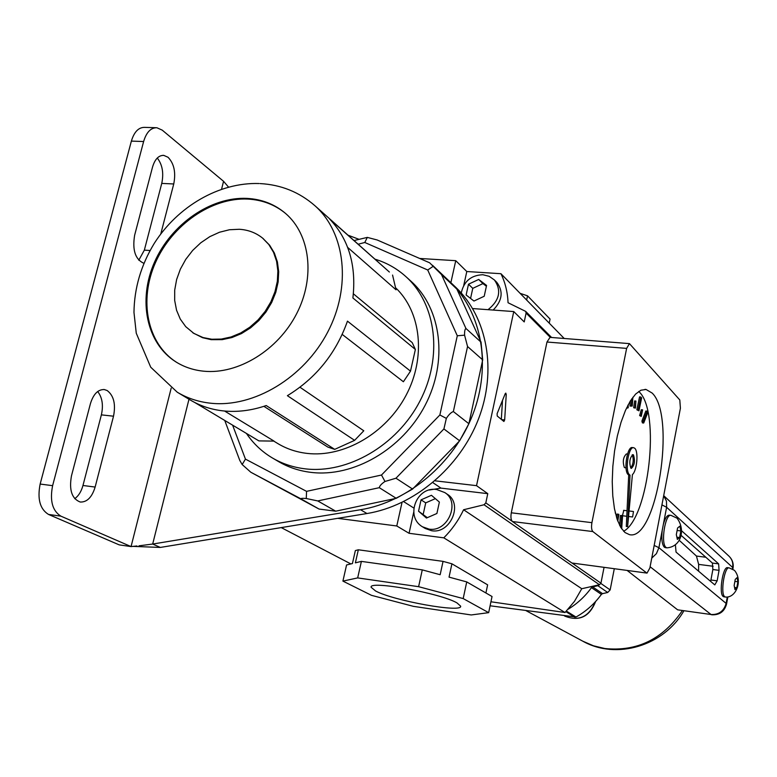 <?xml version="1.0" encoding="UTF-8"?>
<svg xmlns="http://www.w3.org/2000/svg" width="777" height="777" viewBox="0 0 777 777"><rect width="100%" height="100%" fill="white"/><g stroke="black" fill="none" stroke-linecap="round" stroke-linejoin="round"><path stroke-width="1.17" d="M734.78 588.665L734.935 589.588L736.8 587.752L737.878 581.788L737.286 578.554L737.101 577.622L735.236 579.428L734.148 585.431L734.78 588.665L734.343 586.363M677.146 538.364L677.35 539.423L679.622 537.548L680.866 530.934L680.098 527.224L679.856 526.155L677.583 528.001L676.32 534.654L677.146 538.364L676.573 535.722M729.079 567.87L727.641 567.676C722.911 566.044 718.638 593.57 723.183 596.483L723.921 596.814M670.862 515.355L669.318 515.17C667.084 515.132 665.093 518.21 663.344 524.426L662.198 530.458C661.314 538.995 662.023 544.58 664.335 547.193L665.384 547.649M627.165 570.464L677.612 609.819L711.062 614.52L650.106 566.744M662.198 530.458L658.915 547.688L726.116 603.399C723.921 611.111 718.9 614.821 711.062 614.52L677.612 609.819M710.625 581.361L710.926 580.001L717.152 580.827L719.065 570.337L712.859 569.531L712.412 563.063L680.73 535.042M717.152 580.827L714.791 584.896L676.048 552.107L675.446 545.337M712.412 563.063L718.638 563.869L681.225 530.438M718.638 563.869L719.065 570.337M710.926 580.001L712.859 569.531M698.581 571.173L698.649 564.393L713.15 566.268M705.827 557.245L696.445 556.05L698.649 564.393M696.445 556.05L679.156 540.238M677.136 530.477L680.866 530.934M676.893 537.208L679.622 537.548M734.896 581.39L737.878 581.788M734.547 587.451L736.8 587.752M614.286 568.754L610.159 589.918L607.692 592.482L597.853 585.703L599.523 584.722M568.201 609.197C577.311 603.642 585.071 596.454 591.472 587.645L592.628 586.878L602.534 593.638L607.692 592.482M602.534 593.638L601.388 594.395L591.472 587.645M566.414 611.111L575.98 617.035C586.013 611.431 594.483 603.884 601.388 594.395M575.98 617.035L490.102 605.788M592.628 586.878L597.853 585.703M490.17 605.468L490.986 605.934M90.423 403.651C93.415 394.036 98.057 389.335 104.341 389.559L107.168 390.53C113.772 395.59 115.89 404.147 113.52 416.2L95.134 487.062C91.987 497.29 87.024 502.282 80.254 502.039C71.882 498.834 68.949 490.122 71.465 475.883L90.423 403.651M160.771 233.974L173.747 183.964C176 172.436 174.097 163.529 168.026 157.255L163.753 155.371C158.634 155.283 154.885 159.198 152.515 167.133L134.625 235.285C132.216 250.097 135.295 259.44 143.852 263.306M171.173 388.189L131.06 546.581L119.202 544.871L48.524 514.442C39.996 509.158 37.209 499.028 40.151 484.052L131.371 141.103C134.178 131.847 138.617 127.263 144.707 127.37L155.827 127.71M138.782 260.217L144.347 250.136L161.752 183.411C163.898 173.116 162.412 164.656 157.284 158.022M97.688 391.511C102.273 397.455 103.506 405.235 101.379 414.869L82.964 485.489C81.294 491.55 78.545 495.949 74.718 498.688M40.151 484.052L52.613 485.674L143.619 141.531C146.416 132.236 150.835 127.642 156.876 127.749L162.228 130.138L223.562 181.313L221.571 189.17M52.613 485.674C49.67 500.709 52.428 510.868 60.888 516.151L48.524 514.442M136.946 545.978L131.06 546.581L60.888 516.151M139.005 545.823L152.68 544.046L160.315 547.435L366.977 513.529C414.151 505.876 459.751 467.54 478.467 419.056C497.212 370.542 487.364 317.404 455.856 287.403L455.128 286.713M188.986 399.232L152.68 544.046L360.538 509.731C408.003 501.991 453.923 463.345 472.804 414.51C491.715 365.656 481.847 312.179 450.184 282.032L449.456 281.342M358.867 239.267L347.989 235.169M228.506 187.072L223.562 181.313M132.682 546.367L160.315 547.435M263.879 406.322L327.855 447.096L334.712 449.368L266.2 405.545C251.641 410.547 237.373 412.344 223.417 410.916C211.227 409.586 200.145 405.934 190.18 399.941L177.243 392.2C187.286 398.232 198.465 401.913 210.761 403.224C253.652 407.896 303.875 377.865 327.651 332.206C351.622 286.626 345.532 232.925 315.015 205.798L388.821 271.532M334.712 449.368L354.613 440.345L287.393 395.687C316.035 378.137 336.062 353.292 347.465 321.144L410.499 371.153L415.374 349.475L352.894 297.96C356.526 265.549 348.766 239.238 329.613 219.007L389.374 272.028M203.817 371.202C238.092 374.631 277.991 350.223 296.649 313.694C315.472 277.224 310.246 234.518 285.48 213.374C274.631 204.186 261.8 199.194 246.979 198.397C210.761 196.61 171.154 224.213 154.516 262.131C137.704 299.98 146.329 343.259 175.767 361.81C184.1 367.045 193.454 370.182 203.817 371.202M285.654 213.52C274.922 204.672 262.296 199.864 247.795 199.077C211.655 197.29 172.135 224.776 155.478 262.587C138.636 300.32 147.115 343.541 176.389 362.199M211.8 339.238L221.348 339.073L231.099 336.956L240.685 332.974L249.767 327.243L258.022 319.969L265.132 311.422L270.852 301.894L274.971 291.744L277.34 281.342L277.884 271.066L276.593 261.276L273.523 252.311L268.793 244.502L262.587 238.112C255.954 232.77 248.174 229.827 239.267 229.273L229.438 229.749L219.502 232.236L209.839 236.635L200.787 242.783L192.667 250.437L185.781 259.333L180.371 269.133L176.632 279.506L174.708 290.064L174.679 300.437L176.554 310.227L180.274 319.075L185.722 326.651L193.9 333.43L203.079 337.568L211.8 339.238M193.259 333.022L202.554 337.694L211.159 339.656L222.203 339.646L231.944 337.539L241.521 333.556L250.602 327.836L258.848 320.571L265.957 312.024L271.668 302.506L275.777 292.366L278.147 281.973L278.69 271.697L277.399 261.917L274.33 252.962L269.6 245.163L262.849 238.325M246.426 433.43C253.224 443.482 261.8 451.622 272.154 457.818C282.1 463.704 293.065 467.365 305.06 468.822C347.659 474.057 396.892 445.532 419.862 401.233C443.007 357.002 436.451 304.176 406.012 276.729C396.989 268.56 386.616 262.704 374.912 259.149M272.154 457.818L278.253 461.412C288.15 467.268 299.067 470.92 311.004 472.377C353.399 477.622 402.34 449.3 425.145 405.283C448.135 361.334 441.559 308.799 411.256 281.468L410.674 280.934M395.571 287.743C421.27 312.033 426.175 357.566 406.012 395.435C385.984 433.352 343.774 457.74 307.08 453.399C296.231 452.127 286.354 448.776 277.438 443.337L273.757 441.103M392.56 275.068L396.037 289.811L347.659 247.397M415.374 349.475L412.218 342.608L353.37 293.793M410.499 371.153L403.389 381.75L342.22 334.421M354.613 440.345L363.791 430.788L299.98 387.237M354.03 240.549L367.307 237.393L377.156 239.976L429.652 262.801L441.511 274.563L465.938 328.467C464.918 329.137 464.461 331.371 464.578 335.178L467.56 346.523L453.36 411.548C451.087 412.383 448.747 414.675 446.338 418.395L443.91 428.953L395.969 478.214L384.984 481.478C381.507 483.809 379.613 485.878 379.302 487.684L317.783 500.942L306.264 498.513C302.797 498.193 301 498.29 300.884 498.815L250.806 472.231L242.171 464.549L239.802 460.479L224.747 420.444M250.806 472.231L319.065 509.061L335.713 511.188L396.231 498.319L412.606 489.063L459.634 440.802L468.881 423.727L482.692 359.897L481.041 342.152L456.866 289.093L450.184 282.032L455.856 287.403M456.866 289.093L441.511 274.563M481.041 342.152L465.938 328.467M482.692 359.897L467.56 346.523M459.634 440.802L443.91 428.953M468.881 423.727L453.36 411.548M396.231 498.319L379.302 487.684M412.606 489.063L395.969 478.214M319.065 509.061L300.884 498.815M335.713 511.188L317.783 500.942M194.784 402.515L258.887 440.889L274.048 441.103L224.572 411.023M232.614 425.165L245.445 459.11L242.171 464.549M245.445 459.11L306.565 491.355L306.264 498.513M306.565 491.355L381.497 475.029L384.984 481.478M381.497 475.029L439.869 414.976L446.338 418.395M367.307 237.393L364.792 242.482L358.168 244.231M439.869 414.976L457.294 335.771L464.578 335.178M433.401 266.171L427.719 269.998L364.792 242.482M627.515 454.04L626.427 453.923C623.173 457.109 622.484 461.606 624.339 467.443L624.931 467.705M630.769 468.065C633.44 463.879 633.915 459.46 632.206 454.807C633.915 459.46 633.44 463.879 630.769 468.065M630.846 468.142L631.351 468.405C634.566 465.238 635.265 460.732 633.449 454.885L632.934 454.613C629.7 457.799 629.011 462.305 630.846 468.142M634.741 448.271L633.692 447.707C628.476 446.076 624.621 471.163 629.545 474.786L628.71 474.98L626.301 526.485L627.602 526.651L632.42 474.553C636.985 470.872 638.704 451.418 634.741 448.271M633.517 447.688L632.391 447.571C627.156 445.949 623.309 471.017 628.243 474.65L628.71 474.98M630.011 475.126L627.602 526.651M633.478 511.567L632.614 516.967L633.478 511.567M623.766 510.421L622.513 515.404M622.6 515.569L623.135 515.763M624.97 532.517L629.389 534.625C656.575 541.851 676.485 415.889 652.156 393.065L646.037 389.462L640.918 390.219L635.625 394.065L630.39 400.883L625.446 410.441L621.027 422.329L617.336 436.043L614.568 450.961L612.839 466.394L612.237 481.614L612.781 495.92L614.442 508.653L617.123 519.269L620.687 527.33L624.97 532.517M623.61 531.264C648.853 517.929 660.741 411.752 639.189 391.899L638.743 391.433M621.678 528.875L622.61 515.423L620.347 515.549L619.657 525.446M630.351 400.951L629.992 406.041L632.255 406.031L632.866 397.261M636.858 409.79L638.947 410.829L641.627 397.95L640.831 397.018L639.539 396.892L636.858 409.79L638.947 410.829M641.899 421.085L642.424 422.892L643.706 423.018L647.629 412.946L647.115 411.13L645.842 411.014L641.899 421.085L643.181 421.212L643.706 423.018M617.802 521.182L618.851 514.335L617.084 514.044L616.588 517.618M633.692 407.76L635.44 408.08L635.926 401.058L634.634 400.942L633.692 407.76L635.44 408.08M639.617 415.569L641.239 416.385L642.598 409.838L641.307 409.712L639.617 415.569L641.239 416.385M592.851 531.565L512.432 521.542L571.921 563.014L647.027 573.105L649.873 567.958L680.409 408.236L679.797 399.961L629.457 343.619L626.621 348.387L591.919 522.668C591.21 527.078 591.52 530.04 592.851 531.565L646.678 572.94M626.621 348.387L546.979 342.026L511.295 512.791L591.919 522.668M647.027 573.105L571.921 563.014M512.432 521.542C510.955 520.027 510.576 517.113 511.295 512.791M546.979 342.026L550.019 337.364L629.331 343.609M622.61 515.423L620.347 515.549M621.639 515.705L620.823 527.544M615.442 513.374L615.238 512.509M631.818 398.718L631.293 406.167M640.831 397.018L638.15 409.906M647.115 411.13L643.181 421.212M618.385 514.199L617.53 520.444M627.719 405.613L627.719 408.042L628.214 407.702L628.214 404.671M627.719 408.042L626.583 407.935M635.926 401.058L634.994 407.876M642.598 409.838L640.899 415.695M375.621 591.006C393.706 600.806 462.733 613.199 460.644 606.157L457.022 602.933C440.773 593.22 368.308 580.108 371.153 587.305L375.621 591.006M350.874 563.927L281.235 527.593M572.241 563.16L600.942 583.177L604.05 567.395M342.91 581.109L346.571 564.966L352.418 563.558L355.361 550.572L358.333 549.795L443.045 561.373L440.161 574.718L422.27 569.881L418.609 586.684L357.673 577.913L342.91 581.109L371.493 595.337L413.403 606.342L471.231 614.957L488.665 612.655L463.189 598.581L418.609 586.684M488.665 612.655L492.035 596.513L466.734 581.915L449.048 577.126L451.913 563.801L443.045 561.373M451.913 563.801L487.626 584.848L485.916 592.977M600.942 583.177L599.446 584.741L581.759 588.723L574.446 601.379L565.015 612.519L490.938 601.777M565.015 612.519L443.803 537.839C451.991 529.623 458.595 520.269 463.597 509.751L484.042 504.759L485.81 502.894L487.771 493.657L476.534 485.664L434.945 480.808M581.759 588.723L463.597 509.751M564.209 338.481L500.942 273.708C505.254 282.575 507.614 292.249 508.051 302.739L525.65 311.373L526.097 313.073L524.222 321.921L513.762 311.567L472.649 308.556M402.02 502.418L396.785 525.98L337.665 518.337M450.864 282.673L455.749 260.683L419.658 258.459M413.723 512.16L409.061 533.294L443.803 537.839M409.061 533.294L396.785 525.98M513.762 311.567L476.534 485.664M463.723 285.509L466.802 271.523L455.749 260.683M466.802 271.523L500.942 273.708M506.245 394.522L505.788 393.104L505.244 393.648L497.115 413.655L497.212 415.996L503.904 421.474L504.671 419.92L506.245 394.522L504.943 394.395M466.734 581.915L463.189 598.581M358.333 549.795L355.38 562.839L361.392 561.392L422.27 569.881M361.392 561.392L357.673 577.913M549.222 323.135L550.067 319.075L527.534 295.833L520.124 293.347M526.641 300.019L527.534 295.833M501.33 419.386L502.496 400.408M487.771 493.657L440.957 488.111L429.331 490.015M486.567 285.441L478.69 279.438L468.502 284.217L466.132 294.998L473.96 301.039L484.207 296.26L486.567 285.441M493.172 310.062C502.35 300.641 503.564 291.414 496.814 282.381L494.425 279.982C501.699 290.472 499.572 300.378 488.053 309.683M486.353 286.227L482.925 283.605L472.775 288.354L468.502 284.217M482.925 283.605L478.69 279.438M472.775 288.354L470.571 298.407M426.456 518.045L418.55 511.198L421.047 499.854L431.439 495.289L439.374 502.088L436.897 513.49L426.456 518.045M431.662 530.74L425.213 528.467L422.533 526.816L428.991 529.098C447.727 532.546 460.79 502.146 444.765 492.55L447.367 494.308C463.354 503.884 450.349 534.188 431.662 530.74M427.272 517.647L418.55 511.198M423.242 514.151L425.718 502.865L421.047 499.854M425.718 502.865L435.334 498.649M724.718 596.697C720.192 593.774 724.465 566.248 729.176 567.88L734.479 570.367C743.288 581.011 735.654 598.339 725.368 597.018L724.718 596.697M735.013 580.769L734.411 584.09M736.703 578.02L735.664 579.03M666.025 547.406C660.469 543.735 665.19 513.471 671.007 515.365L677.039 518.172C685.819 529.759 681.147 546.814 666.938 547.843L666.025 547.406M677.321 529.487L676.621 533.168M679.37 526.573L678.107 527.593M735.372 589.18L736.402 588.17M737.052 586.431L737.655 583.119M737.723 580.866L737.286 578.554M677.874 539.005L679.137 537.966M679.914 536.072L680.603 532.41M680.662 529.875L680.098 527.224M732.371 568.89L732.633 567.453L666.617 507.284L663.344 524.426M727.826 597.047L726.544 604.069L726.116 603.399L727.262 597.095M732.876 569.172L733.051 568.181C733.731 563.548 732.4 559.557 729.049 556.235C732.119 559.285 733.313 563.014 732.633 567.453L733.041 568.278M661.936 504.885L666.617 507.284L666.452 501.087L663.684 495.745M651.748 558.139L656.419 553.642L658.915 547.688L654.185 545.425M667.074 547.863L665.248 547.639M725.456 597.027L723.834 596.804M683.847 610.877C663.937 645.784 616.472 660.197 582.837 641.21L593.463 645.794L604.836 648.523C637.053 651.786 662.878 639.16 682.323 610.664M600.874 583.449L610.159 589.918M574.902 617.249L565.87 611.664M595.629 601.485C589.461 616.948 579.118 621.794 564.588 616.015C578.71 621.697 588.966 616.957 595.347 601.786M360.538 509.731L366.977 513.529M143.619 141.531L131.371 141.103M161.752 183.411L173.747 183.964M144.347 250.136L150.048 250.505M82.964 485.489L95.134 487.062M101.379 414.869L113.52 416.2M457.294 335.771L427.719 269.998M550.301 337.383L526.097 313.073M485.81 502.894L512.082 521.221M599.446 584.741L484.042 504.759M501.602 419.619L504.671 419.92M413.811 508.032L403.651 501.631M432.818 482.604L440.957 488.111M711.625 614.782C719.483 615.18 724.455 611.606 726.544 604.069M663.694 495.658L729.049 556.235M582.837 641.21L526.029 610.654M103.749 389.491L104.341 389.559M162.917 155.342L163.753 155.371M315.015 205.798C299.398 192.133 281.089 184.722 260.11 183.586M176.641 362.364L175.767 361.81M262.587 238.112L263.403 238.762M406.012 276.729L411.256 281.468M432.459 265.248L450.184 282.032M192.706 332.663L193.57 333.236M259.1 183.537C218.803 182.177 177.554 206.682 154.225 243.444C141.035 265.161 134.285 288.15 133.974 312.412L136.266 333.226L150.728 367.21L177.243 392.2M626.019 467.832L624.844 467.696M633.294 511.48L629.049 510.975M627.039 510.742L623.591 510.334M644.959 389.364L646.037 389.462M632.614 516.967L628.535 516.482M626.777 516.268L622.911 515.802M551.602 337.49L525.65 311.373M494.425 279.982L489.189 276.321L482.964 274.747M482.702 274.728C470.969 275.281 463.82 281.371 461.256 292.997M422.533 526.816C404.846 516.734 416.55 486.334 436.46 489.481M444.765 492.55L436.635 489.51"/></g></svg>
